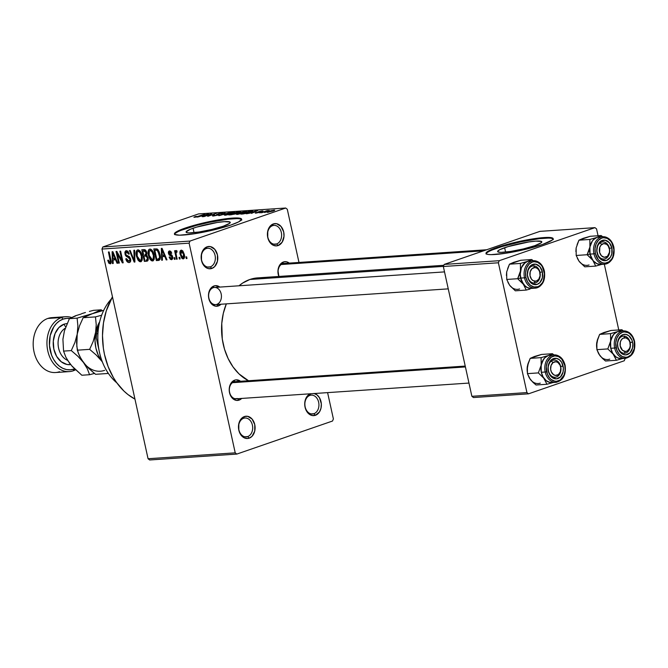<?xml version="1.0" encoding="UTF-8"?>
<svg xmlns="http://www.w3.org/2000/svg" width="668" height="668" viewBox="0 0 668 668"><rect width="100%" height="100%" fill="white"/><g stroke="black" fill="none" stroke-linecap="round" stroke-linejoin="round"><path stroke-width="1" d="M210.328 266.858A9.452 7.031 86.1 0 0 215.063 255.368A9.452 7.031 86.1 0 0 206.303 248.546L207.088 246.809A11.172 8.308 -93.9 0 1 217.442 254.867A11.172 8.308 -93.9 0 1 211.839 268.444L210.328 266.858L207.556 267.041L210.328 266.858A9.452 7.031 -93.9 0 1 208.959 267.133A9.452 7.031 -93.9 0 1 201.402 259.109A9.452 7.031 -93.9 0 1 206.303 248.546A9.452 7.031 -93.9 0 1 207.681 248.271A9.452 7.031 -93.9 0 1 215.23 256.295A9.452 7.031 -93.9 0 1 210.328 266.858L211.839 268.444L208.608 268.67L207.013 268.144L203.005 264.311L201.486 260.378L201.511 253.907L203.055 250.158L207.088 246.809L210.32 246.576L214.77 249.323L217.442 254.867L217.417 261.347L214.712 266.565L211.839 268.444A11.172 8.308 -93.9 0 1 201.486 260.378A11.172 8.308 -93.9 0 1 207.088 246.809L206.303 248.546A9.452 7.031 86.1 0 0 201.569 260.027A9.452 7.031 86.1 0 0 210.328 266.858M247.653 436.596A9.452 7.031 86.1 0 0 252.387 425.107A9.452 7.031 86.1 0 0 243.628 418.285L244.404 416.548A11.172 8.308 -93.9 0 1 254.758 424.606A11.172 8.308 -93.9 0 1 249.164 438.183L247.653 436.596L244.872 436.78L247.653 436.596A9.452 7.031 -93.9 0 1 246.275 436.872A9.452 7.031 -93.9 0 1 238.718 428.848A9.452 7.031 -93.9 0 1 243.628 418.285A9.452 7.031 -93.9 0 1 244.997 418.009A9.452 7.031 -93.9 0 1 252.554 426.034A9.452 7.031 -93.9 0 1 247.653 436.596L249.164 438.183L247.561 438.509L244.329 437.891L240.321 434.05L238.81 430.117L238.827 423.646L240.371 419.896L244.404 416.548L247.636 416.314L252.095 419.061L254.758 424.606L254.733 431.085L252.036 436.304L249.164 438.183A11.172 8.308 -93.9 0 1 238.81 430.117A11.172 8.308 -93.9 0 1 244.404 416.548L243.628 418.285A9.452 7.031 86.1 0 0 238.885 429.775A9.452 7.031 86.1 0 0 247.653 436.596M313.91 413.709A9.452 7.031 86.1 0 0 318.644 402.228A9.452 7.031 86.1 0 0 309.885 395.406L310.62 393.769L309.885 395.406A9.452 7.031 -93.9 0 1 311.263 395.13A9.452 7.031 -93.9 0 1 318.811 403.155A9.452 7.031 -93.9 0 1 313.91 413.709L311.138 413.901L313.91 413.709A9.452 7.031 -93.9 0 1 312.532 413.993A9.452 7.031 -93.9 0 1 304.984 405.969A9.452 7.031 -93.9 0 1 309.885 395.406A9.452 7.031 86.1 0 0 305.151 406.887A9.452 7.031 86.1 0 0 313.91 413.709L315.421 415.296L313.91 413.709M314.277 393.519A11.172 8.308 -93.9 0 1 321.35 404.148A11.172 8.308 -93.9 0 1 315.421 415.296L312.19 415.529L309.084 414.076L306.587 411.171L305.067 407.238L304.767 402.887L305.727 398.779L307.798 395.539L310.67 393.669M276.594 243.97A9.452 7.031 86.1 0 0 281.328 232.489A9.452 7.031 86.1 0 0 272.569 225.667L273.346 223.922A11.172 8.308 -93.9 0 1 283.7 231.988A11.172 8.308 -93.9 0 1 278.105 245.557L276.594 243.97L273.813 244.162L276.594 243.97A9.452 7.031 -93.9 0 1 275.216 244.254A9.452 7.031 -93.9 0 1 267.659 236.23A9.452 7.031 -93.9 0 1 272.569 225.667A9.452 7.031 -93.9 0 1 273.938 225.383A9.452 7.031 -93.9 0 1 281.495 233.408A9.452 7.031 -93.9 0 1 276.594 243.97L278.105 245.557L276.502 245.891L273.27 245.265L269.262 241.424L267.751 237.499L267.768 231.019L270.473 225.801L273.346 223.922L276.577 223.696L281.036 226.444L283.7 231.988L284 236.338L282.13 242.208L278.105 245.557A11.172 8.308 -93.9 0 1 267.751 237.499A11.172 8.308 -93.9 0 1 273.346 223.922L272.569 225.667A9.452 7.031 86.1 0 0 267.826 237.148A9.452 7.031 86.1 0 0 276.594 243.97M504.632 247.719A22.62 2.989 167.6 0 1 528.229 242.033A22.62 2.989 167.6 0 1 541.815 241.841A22.62 2.989 167.6 0 1 534.817 245.674L523.303 248.947L510.577 251.46L500.942 252.362L497.91 251.903L497.635 251.36L499.597 249.774L508.072 246.609L528.864 241.933L535.87 241.123L541.531 241.49L541.239 242.751L534.817 245.674A22.62 2.989 167.6 0 1 511.212 251.36A22.62 2.989 167.6 0 1 497.627 251.552A22.62 2.989 167.6 0 1 504.632 247.719L505.592 252.103L504.632 247.719M553.129 239.002A34.377 4.551 -12.4 0 0 531.477 239.804A34.377 4.551 -12.4 0 0 496.783 248.245L496.641 247.586A34.377 4.551 167.6 0 1 532.505 238.944A34.377 4.551 167.6 0 1 553.154 238.651A34.377 4.551 167.6 0 1 542.516 244.48L552.286 240.037L553.146 238.944L552.728 238.125L548.119 237.416L533.473 238.793L514.135 242.609L501.868 245.899L492.291 249.206L486.872 252.028L486.003 253.122L486.429 253.94L488.124 254.458L491.03 254.642L505.684 253.264L525.015 249.448L542.516 244.48A34.377 4.551 167.6 0 1 506.645 253.114A34.377 4.551 167.6 0 1 485.995 253.414A34.377 4.551 167.6 0 1 496.641 247.586L496.783 248.245A34.377 4.551 -12.4 0 0 486.162 253.723M193.069 228.256A22.62 2.989 167.6 0 1 216.674 222.569A22.62 2.989 167.6 0 1 230.26 222.377A22.62 2.989 167.6 0 1 223.262 226.21L211.739 229.483L199.022 231.996L189.386 232.898L187.474 232.773L186.071 231.896L190.213 229.316L196.509 227.145L217.309 222.469L224.314 221.659L229.976 222.026L229.683 223.287L223.262 226.21A22.62 2.989 167.6 0 1 199.657 231.896A22.62 2.989 167.6 0 1 186.071 232.088A22.62 2.989 167.6 0 1 193.069 228.256L194.037 232.639L193.069 228.256M241.574 219.538A34.377 4.551 -12.4 0 0 219.922 220.331A34.377 4.551 -12.4 0 0 185.228 228.782L185.078 228.114A34.377 4.551 167.6 0 1 220.949 219.48A34.377 4.551 167.6 0 1 241.599 219.179A34.377 4.551 167.6 0 1 230.953 225.016L238.601 221.893L241.591 219.48L241.165 218.661L236.564 217.952L221.918 219.329L209.151 221.667L190.313 226.435L180.736 229.742L175.317 232.564L174.448 233.658L174.874 234.476L179.475 235.178L194.121 233.8L213.459 229.984L230.953 225.016A34.377 4.551 167.6 0 1 195.089 233.65A34.377 4.551 167.6 0 1 174.44 233.95A34.377 4.551 167.6 0 1 185.078 228.114L185.228 228.782A34.377 4.551 -12.4 0 0 174.607 234.259M241.732 398.387L239.077 400.124L237.716 398.696L239.077 400.124L236.096 400.341L231.98 397.802L230.093 394.579L229.233 390.688L229.541 386.705L230.969 383.248L234.685 380.15A10.312 7.665 -93.9 0 1 240.53 381.278L236.163 379.85L234.685 380.15L233.909 381.896L234.685 380.15A10.312 7.665 -93.9 0 0 229.525 392.684A10.312 7.665 -93.9 0 0 239.077 400.124A10.312 7.665 -93.9 0 0 241.691 398.429M216.858 304.349A8.592 6.388 86.1 0 0 221.166 293.912A8.592 6.388 86.1 0 0 213.201 287.708L213.977 285.962A10.312 7.665 -93.9 0 1 219.822 287.09L215.455 285.662L213.977 285.962L213.201 287.708A8.592 6.388 -93.9 0 1 214.445 287.449A8.592 6.388 -93.9 0 1 221.317 294.747A8.592 6.388 -93.9 0 1 216.858 304.349M221.016 304.199L218.369 305.936L217.008 304.508L218.369 305.936L215.388 306.144L211.272 303.614L209.385 300.391L208.525 296.492L208.833 292.517L210.261 289.06L213.977 285.962A10.312 7.665 -93.9 0 0 208.808 298.496A10.312 7.665 -93.9 0 0 218.369 305.936A10.312 7.665 -93.9 0 0 220.983 304.241M283.432 261.981A10.312 7.665 -93.9 0 1 289.277 263.108L286.413 261.772L283.432 261.981L282.647 263.726L283.432 261.981L279.708 265.079L277.98 270.498L278.848 276.452A10.312 7.665 -93.9 0 1 283.432 261.981M282.647 263.726A8.592 6.388 86.1 0 0 279.115 276.435A8.592 6.388 -93.9 0 1 282.647 263.726A8.592 6.388 -93.9 0 1 283.9 263.468L486.638 249.757M233.909 381.896A8.592 6.388 86.1 0 0 229.6 392.333A8.592 6.388 86.1 0 0 237.566 398.537L235.044 398.704L237.566 398.537A8.592 6.388 -93.9 0 1 236.313 398.796A8.592 6.388 -93.9 0 1 229.45 391.498A8.592 6.388 -93.9 0 1 233.909 381.896A8.592 6.388 -93.9 0 1 235.153 381.645L465.229 366.081M112.466 296.851A65.322 48.564 86.1 0 0 134.944 399.097L128.014 394.596L123.931 391.064L116.583 382.505L113.393 377.57L108.132 366.623L104.525 354.599L103.39 348.32L102.496 335.553L103.482 322.886L106.287 310.829L112.466 296.851M443.385 266.382L249.916 279.466A53.29 39.621 86.1 0 0 239.01 285.787L242.709 283.023L249.916 279.466L443.385 266.382M226.327 303.882A53.29 39.621 86.1 0 0 248.513 380.735L239.044 373.93L233.057 366.957L228.147 358.599L224.506 349.18L222.285 339.068L221.768 323.446L223.321 313.317L226.335 303.865M235.219 452.846L189.119 243.16L101.962 249.055L148.062 458.732L235.219 452.846L236.814 454.081L149.657 459.976L148.062 458.732L149.657 459.976L236.814 454.081L332.522 421.032L236.814 454.081L235.219 452.846L189.119 243.16L189.979 241.073L102.822 246.968L198.53 213.919L285.695 208.024L189.979 241.073L189.119 243.16L101.962 249.055L148.062 458.732L235.219 452.846M179.742 257.305L180.109 258.975L179.383 259.017L179.016 257.355L179.742 257.305L179.016 257.355L179.383 259.017L180.109 258.975L179.742 257.305M176.168 250.483L175.626 252.045L176.995 251.577L175.626 252.045L175.333 250.7L174.599 250.742L176.461 259.217L177.195 259.167L176.227 254.775L177.195 259.167L176.461 259.217L174.599 250.742L175.333 250.7L175.626 252.045L176.001 250.542L176.962 250.892L177.02 252.12L176.001 252.604L176.227 254.775L175.985 253.038L176.461 252.003L177.02 252.12L176.962 250.892L176.06 250.508M174.74 257.648L175.108 259.309L174.381 259.359L174.014 257.698L174.74 257.648L174.014 257.698L174.381 259.359L175.108 259.309L174.74 257.648M169.538 250.934L168.428 253.464L169.113 253.222L168.428 253.464L170.799 255.936L172.144 255.477L170.799 255.936L172.436 256.078L171.626 256.353L171.977 257.113L172.67 256.871L171.284 258.491L169.814 256.904L169.121 257.105L171.501 259.71L172.661 256.854L172.636 258.842L171.676 259.685L170.332 259.301L169.121 257.105L169.814 256.904L170.382 258.073L171.467 258.466L171.851 256.704L169.037 254.859L168.319 252.512L168.67 251.352L169.881 250.951L170.899 251.51L171.759 253.239L171.066 253.439L169.831 252.145L169.121 253.239L171.843 255.076L172.661 256.854L169.505 253.924L169.121 253.239L169.831 252.145L171.066 253.439L171.759 253.239L169.171 251.009M162.291 256.646L162.424 260.169L161.656 260.219L161.314 248.421L162.082 248.371L166.975 259.86L166.207 259.91L164.812 256.479L162.291 256.646L164.812 256.479L166.207 259.91L166.975 259.86L162.082 248.371L161.314 248.421L161.656 260.219L162.424 260.169L162.291 256.646L165.18 255.644L162.291 256.646M152.513 260.988L154.216 259.067L154.016 254.834C153.431 251.602 152.062 249.665 149.891 249.039C148.029 249.957 147.536 252.07 148.421 255.36L149.114 255.118L148.421 255.36L150.016 259.309L152.513 260.988L153.306 260.72L151.519 260.779L150.016 259.309L148.087 253.306L148.196 250.884L148.981 249.414L150.609 249.139L152.053 250.249L153.448 252.838L154.341 257.021L154.116 259.46L152.947 260.904M140.522 261.798L142.226 259.877L142.033 255.644C141.449 252.412 140.071 250.475 137.9 249.849C136.038 250.767 135.546 252.88 136.431 256.17L137.124 255.927L136.431 256.17L138.025 260.119L140.522 261.798L141.324 261.53L139.528 261.589L138.025 260.119L136.097 254.116L136.205 251.694L136.99 250.224L138.618 249.949L140.063 251.059L141.457 253.648L142.351 257.831L142.125 260.269L140.956 261.714M110.095 263.86C111.272 263.301 111.539 261.965 110.896 259.852L109.151 251.945L108.425 251.995L110.187 259.994L110.871 259.76L110.187 259.994L110.42 261.564L111.147 261.313L109.828 262.499L108.416 260.136L107.715 260.336L108.775 263.117L110.663 263.668L108.917 263.301L107.715 260.336L108.416 260.136L109.56 262.449L110.42 261.747L108.425 251.995L109.151 251.945L111.13 261.155L111.097 262.992L110.404 263.802M113.076 259.969L113.209 263.493L112.449 263.543L112.107 251.744L112.875 251.694L117.76 263.184L117 263.242L115.606 259.802L113.076 259.969L115.606 259.802L117 263.242L117.76 263.184L112.875 251.694L112.107 251.744L112.449 263.543L113.209 263.493L113.076 259.969L115.973 258.975L113.076 259.969M117.276 253.756L119.33 263.083L118.595 263.134L116.04 251.485L116.817 251.427L121.943 260.562L119.898 251.218L120.624 251.168L123.188 262.825L122.403 262.875L117.276 253.756L122.403 262.875L123.188 262.825L120.624 251.168L119.898 251.218L121.943 260.562L116.817 251.427L116.04 251.485L118.595 263.134L119.33 263.083L117.276 253.756L117.986 253.514L117.276 253.756M126.319 250.634L124.941 253.965L125.634 253.723L124.941 253.965L127.58 257.038L129.133 256.495L127.58 257.038L129.884 259.117L130.569 258.875L128.84 261.213L126.494 258.608L125.793 258.808C126.352 261.18 127.446 262.432 129.074 262.574C130.477 262.332 130.986 261.155 130.611 259.042L130.527 261.522L129.525 262.499L128.022 262.365L126.544 260.846L125.793 258.808L126.494 258.608L127.388 260.503L128.473 261.188L129.609 260.887L129.968 259.735L129.258 257.856L126.327 256.428L125.317 255.101L124.849 252.162L125.901 250.709L127.73 251.11L129.283 253.965L128.582 254.166L127.697 252.387L126.377 252.036L125.601 253.189L126.001 254.867L129.483 256.788L130.611 259.042L128.891 256.345L126.168 255.126L125.676 253.957L126.636 251.995L128.582 254.166L129.283 253.965L125.885 250.717M134.627 250.224L134.894 262.031L134.184 262.073L129.458 250.575L130.218 250.525L134.201 260.695L133.867 250.275L134.627 250.224L133.867 250.275L134.201 260.695L130.218 250.525L129.458 250.575L134.184 262.073L134.894 262.031L134.627 250.224M146.609 261.238C148.062 261.046 148.547 259.852 148.079 257.664L147.678 260.871L144.346 261.388L141.791 249.74L144.889 249.682L146.325 251.243L146.835 253.422L146.459 254.875L148.079 257.664L146.459 254.875L146.709 252.379L144.054 249.59L141.791 249.74L144.346 261.388L147.227 261.121M158.483 260.436C160.378 259.685 160.863 257.656 159.944 254.358L159.936 259.585L158.825 260.386L156.337 260.578L153.782 248.93L157.022 248.93L158.934 251.218L159.944 254.358L157.022 248.93L153.782 248.93L156.337 260.578L159.059 260.32M181.295 250.141C179.926 250.776 179.575 252.287 180.226 254.667L180.911 254.424L180.226 254.667L183.224 258.917C184.593 258.257 184.944 256.721 184.268 254.299L184.101 258.424L182.965 258.908L181.679 258.09L180.076 253.924L180.418 250.617L181.546 250.149L182.815 250.943L184.268 254.299L180.978 250.199M186.631 256.846L186.99 258.508L186.263 258.558L185.896 256.888L186.631 256.846L185.896 256.888L186.263 258.558L186.99 258.508L186.631 256.846M333.39 418.945L327.596 392.617L333.39 418.945L332.522 421.032L333.39 418.945M298.98 262.449L287.29 209.268L285.695 208.024L189.979 241.073L102.822 246.968L101.962 249.055L102.822 246.968L198.53 213.919L285.695 208.024L287.29 209.268L298.98 262.449M264.637 212.516L265.864 212.09L264.637 212.516M259.635 212.85L260.862 212.432L259.635 212.85M246.951 213.71L252.671 212.608L251.502 213.401L257.764 210.595L246.183 213.76L252.671 212.608L251.502 213.401L256.996 210.645L246.951 213.71M236.155 214.094L237.616 214.353L242.826 213.134L246.542 211.647L244.538 211.514L236.155 214.094L236.898 214.42L244.112 212.716C246.617 211.881 247.152 211.439 245.715 211.38L238.376 213.125L236.155 214.094L236.898 214.42M224.164 214.912L225.625 215.163L230.836 213.944L234.635 212.366L231.955 212.432L224.164 214.912L228.314 214.637L232.122 213.526C234.627 212.691 235.161 212.249 233.725 212.19L226.385 213.944L224.164 214.912L224.907 215.23M213.459 216.006L218.787 214.779L219.263 214.395L217.76 214.203L218.712 213.785L223.02 213.117L217.943 213.844L216.657 214.478L218.01 214.829L216.382 215.363L213.434 215.355L212.499 215.939L213.459 216.006L218.227 214.996L219.162 214.361L217.71 213.927L217.476 215.046L214.528 215.655L214.787 215.079L213.944 215.171C212.224 215.772 212.065 216.048 213.459 216.006L212.491 215.914M197.736 217.042L200.934 216.106L203.464 215.939L202.295 216.733L208.55 213.919L196.976 217.092L200.934 216.106L203.464 215.939L202.295 216.733L208.55 213.919L197.736 217.042M195.515 216.941L196.417 216.382L195.582 216.474L193.887 217.234L196.233 217.008L204.834 214.169L196.776 216.716L195.248 216.933L196.417 216.382L195.582 216.474L193.987 217.125L194.48 217.292L199.006 216.19L204.834 214.169L195.29 217.192M203.857 216.624L210.729 214.253L207.715 216.365L216.307 213.401L208.683 215.822L211.714 213.71L203.122 216.674L210.729 214.253L207.715 216.365L216.307 213.401L208.683 215.822L211.714 213.71L203.857 216.624M219.43 215.572L230.31 212.449L220.031 215.255L225.141 212.8L218.712 215.622L230.31 212.449L220.031 215.255L225.141 212.8L219.43 215.572M231.136 214.779L240.296 212.14L237.466 211.965L228.882 214.929L235.887 213.76L239.587 212.424C240.906 211.948 240.956 211.748 239.737 211.814L237.466 211.965L228.882 214.929L231.136 214.779M243.01 213.977L248.521 212.808L252.696 211.063L249.456 211.155L240.872 214.119L250.108 212.29L252.496 210.996L249.456 211.155L240.872 214.119L243.01 213.977M255.886 213.134L260.002 212.199L260.57 211.873L259.468 211.698L259.944 211.472L263.05 210.988L259.276 211.506L258.124 212.048L259.042 212.324L256.111 212.566L255.184 213.025L255.71 213.15L259.668 212.324L259.752 211.539L262.232 211.405L262.324 210.904L258.892 211.631L259.159 212.24L256.111 212.566L256.228 213.109L256.111 212.566M261.722 212.708L269.313 210.529L267.242 210.604L260.988 212.758L269.313 210.529L267.242 210.604L261.722 212.708M267.601 212.349L274.364 210.512L271.325 210.604L267.033 212.332L272.936 211.071C274.773 210.462 275.149 210.144 274.072 210.111L268.803 211.364C266.933 211.981 266.532 212.307 267.601 212.349L266.924 212.265M625.089 358.691L624.229 360.778L528.513 393.828L473.47 397.543L471.875 396.308L526.927 392.584L498.386 262.783L443.335 266.507L471.875 396.308L473.47 397.543L528.513 393.828L624.229 360.778L625.089 358.691M618.768 329.942L604.315 264.202L618.768 329.942M598.06 235.754L596.549 228.882L594.954 227.646L499.246 260.695L444.195 264.419L539.903 231.37L594.954 227.646L499.246 260.695L498.386 262.783L526.927 392.584L528.513 393.828L526.927 392.584L471.875 396.308L443.335 266.507L498.386 262.783L499.246 260.695L444.195 264.419L443.335 266.507L444.195 264.419L539.903 231.37L594.954 227.646L596.549 228.882L598.06 235.754M443.836 265.296L257.656 277.888A53.29 39.621 86.1 0 0 249.916 279.466L257.547 277.896M313.902 393.435L316.999 394.888L319.504 397.802L321.333 403.889L320.999 408.206L319.454 411.947L315.421 415.296A11.172 8.308 -93.9 0 1 305.117 407.455A11.172 8.308 -93.9 0 1 310.344 393.786M261.439 277.871L265.33 278.364M448.253 288.86L215.605 304.6A8.592 6.388 -93.9 0 1 208.742 297.31A8.592 6.388 -93.9 0 1 213.201 287.708A8.592 6.388 86.1 0 0 208.775 297.536A8.592 6.388 86.1 0 0 215.948 304.566M236.706 218.62L227.763 219.221L209.301 222.335L196.367 225.425L180.878 230.402M177.579 231.905L175.459 233.232M241.741 220.139L241.315 219.321L239.62 218.812M548.269 238.084L539.318 238.685L520.856 241.799L502.01 246.567L492.441 249.874M489.143 251.377L487.014 252.696M553.296 239.612L552.87 238.785L551.175 238.276M193.945 217.158L194.48 217.292M202.187 215.747L207.331 214.253L204.266 215.839L202.187 215.747L207.331 214.253L204.216 215.605L202.187 215.747M214.528 215.655L214.787 215.079M217.71 213.927L221.158 213.317L220.933 213.793L221.776 213.71C223.287 213.175 223.413 212.925 222.143 212.975L222.26 213.526L222.143 212.975L217.71 213.927L217.476 215.046M221.776 213.71C223.287 213.175 223.413 212.925 222.143 212.975M221.158 213.317L220.933 213.793M217.86 214.662L217.76 214.203L217.877 214.662M218.344 214.294L218.478 214.904L217.768 214.169M233.875 212.85L233.725 212.19L233.875 212.85M234.643 212.307L233.725 212.19M227.93 221.684L228.389 221.601M227.103 213.894L232.731 212.533L233.107 213.167L225.959 215.113L225.4 214.603L230.56 212.892L232.731 212.533L232.723 213.067L225.909 214.887C224.84 214.845 225.241 214.511 227.103 213.894M239.845 212.324L239.737 211.814L239.845 212.324M239.587 212.424C240.906 211.948 240.956 211.748 239.737 211.814M234.627 213.15L237.19 212.265L238.752 212.683L235.996 213.059L236.13 213.668L235.996 213.059L234.627 213.15L238.468 212.182L237.841 212.783L234.627 213.15M230.61 214.537L233.625 213.493L235.061 213.401L235.186 213.985L230.677 214.812L233.625 213.493L235.144 213.81L230.61 214.537M238.468 212.182L239.369 212.173L238.71 212.524M245.866 212.04L245.715 211.38L245.866 212.04M246.634 211.497L245.715 211.38M239.094 213.084L244.722 211.723L245.098 212.357L237.95 214.303L237.391 213.793L241.758 212.265L244.722 211.723L244.88 212.182L237.9 214.077C236.831 214.027 237.232 213.702 239.094 213.084M251.661 211.714L251.502 211.021L251.661 211.714M242.601 213.727L249.181 211.455L251.427 211.405L247.035 213.234L242.601 213.727L249.181 211.455L251.343 211.355L249.122 212.432L242.601 213.727M251.402 212.416L256.537 210.929L253.481 212.516L251.402 212.416L256.537 210.929L253.431 212.282L251.402 212.416M258.892 211.631L258.783 212.173M262.415 211.33L262.324 210.904L262.415 211.33M262.232 211.405L262.324 210.904M259.468 211.698L259.61 212.34L259.752 211.539M260.044 212.182L259.952 211.764L260.044 212.182M259.668 212.324L259.952 211.764M274.181 210.595L274.072 210.111L274.181 210.595M274.757 210.195L274.072 210.111M268.519 212.032L270.774 210.921L273.162 210.42L272.143 211.138L268.928 211.99L269.538 211.313L273.546 210.537L268.169 212.29M232.731 212.533L233.391 212.608L233.049 212.917M225.909 214.887L225.325 215.196M235.061 213.401L235.904 213.434L235.144 213.81M244.722 211.723L245.381 211.798L245.039 212.107M237.9 214.077L237.315 214.386M251.343 211.355L251.51 211.773M273.162 210.42L273.655 210.812M108.775 263.117L111.205 262.274L108.775 263.117M113.201 263.284L112.449 263.543L113.201 263.284M117.685 263L117 263.242L117.685 263M116.232 259.585L115.606 259.802L116.232 259.585M113.026 258.591L112.808 252.93L113.326 252.754L112.808 252.93L113.744 255.301L114.32 255.101L113.744 255.301L115.055 258.458L115.664 258.249L113.026 258.591L115.055 258.458L112.808 252.93L113.026 258.591M119.288 262.891L118.595 263.134L119.288 262.891M122.636 260.32L121.943 260.562L122.636 260.32M123.137 262.616L122.403 262.875L123.137 262.616M129.074 262.574L129.567 262.482M130.728 260.612L128.84 261.213M129.266 253.924L128.582 254.166L129.266 253.924M128.122 251.485L126.636 251.995L128.122 251.485M128.089 251.444L126.636 251.995M134.894 261.831L134.184 262.073L134.894 261.831M134.861 260.462L134.201 260.695L134.861 260.462M134.819 258.591L134.109 258.833L134.819 258.591M138.025 260.119L138.877 259.819L138.025 260.119M137.165 256.136C136.431 253.589 136.781 251.945 138.209 251.21L139.729 250.684L138.209 251.21L140.405 253.047L141.115 252.805L140.405 253.047L141.29 255.66L141.975 255.426L141.29 255.66C141.975 258.14 141.616 259.735 140.222 260.436L137.165 256.136L138.902 259.844L140.088 260.445L141.115 259.91L141.441 256.437L139.963 252.312L138.51 251.226L137.282 251.752L137.165 256.136M142.242 259.785L140.222 260.436M148.129 260.086L144.346 261.388L148.129 260.086M145.691 254.274L146.1 253.13L145.407 251.302L142.818 251.051L143.587 254.533L142.818 251.051L145.549 250.108L142.818 251.051L145.791 250.375L144.088 250.968L146.016 252.621L146.709 252.387L146.016 252.621L145.691 254.274L146.801 253.89L144.956 254.441M147.052 259.677L147.411 258.015L146.576 256.153L143.879 255.894L144.781 259.977L143.879 255.894L146.593 254.959L143.879 255.894L146.935 255.234L145.323 255.794L147.352 257.723L148.037 257.489L147.352 257.723L147.052 259.677L148.246 259.267L146.325 259.877M150.016 259.309L150.868 259.009L150.016 259.309M149.156 255.326C148.421 252.771 148.772 251.135 150.2 250.4L151.711 249.874L150.2 250.4L152.396 252.237L153.106 251.995L152.396 252.237L153.281 254.85L153.966 254.617L153.281 254.85C153.966 257.33 153.607 258.917 152.212 259.627L149.156 255.326L150.893 259.034L152.079 259.627L153.106 259.101L153.431 255.627L151.953 251.502L150.5 250.416L149.273 250.943L149.156 255.326M151.678 249.84L150.2 250.4M154.233 258.975L152.212 259.627M160.069 259.293L156.337 260.578L160.069 259.293M160.27 258.416L158.65 258.975L159.452 258.04L159.535 256.554L157.949 251.059L156.913 250.208L154.809 250.241L156.771 259.167L154.809 250.241L157.59 249.281L154.809 250.241L157.865 249.548L156.103 250.158L158.207 249.966L157.189 250.316L159.209 254.391L159.903 254.157L159.209 254.391L159.543 257.255L160.32 256.988L158.082 259.075L156.771 259.167L158.082 259.075M162.416 259.961L161.656 260.219L162.416 259.961M166.9 259.677L166.207 259.91L166.9 259.677M165.439 256.261L164.812 256.479L165.439 256.261M162.232 255.268L162.023 249.607L162.533 249.423L162.023 249.607L162.959 251.97L163.535 251.769L162.959 251.97L164.27 255.126L164.871 254.917L162.232 255.268L164.27 255.126L162.023 249.607L162.232 255.268M172.787 258.015L171.284 258.491M171.751 253.205L171.066 253.439L171.751 253.205M171.066 251.719L169.831 252.145L171.066 251.719M171.041 251.677L169.831 252.145M175.066 259.117L174.381 259.359L175.066 259.117M177.003 251.811L176.461 252.003M180.068 258.783L179.383 259.017L180.068 258.783M182.781 250.901L181.078 251.594L180.736 253.089L180.953 254.608L181.537 251.352L182.798 250.917L181.537 251.352L183.558 254.433L184.243 254.199L183.558 254.433L182.974 257.706L180.953 254.608L182.239 257.405L184.543 257.163L182.974 257.706M186.948 258.316L186.263 258.558L186.948 258.316M183.299 257.589L183.767 256.454L183.433 253.924L182.598 251.995L181.537 251.352M111.205 299.114A51.57 38.343 86.1 0 0 116.867 382.898A51.57 38.343 -93.9 0 1 111.205 299.114M522.142 282.806L523.378 284.292A13.752 10.229 -93.9 0 1 520.597 278.088L517.658 278.715L523.378 284.292L526.259 290.071L515.337 290.814L509.617 285.228L506.736 279.449L517.658 278.715L522.142 282.806M539.995 272.352A8.592 6.388 86.1 0 0 532.029 266.148A8.592 6.388 86.1 0 0 527.72 276.585L527.645 276.936A10.312 7.665 -93.9 0 1 532.813 264.403A10.312 7.665 -93.9 0 1 542.366 271.851L539.995 272.352A8.592 6.388 -93.9 0 1 534.442 283.04A8.592 6.388 -93.9 0 1 527.72 276.585A8.592 6.388 -93.9 0 1 533.281 265.889A8.592 6.388 -93.9 0 1 539.995 272.352L542.366 271.851L542.349 277.821L539.853 282.639L537.197 284.376L532.738 284.109L529.048 280.56L527.353 274.94L528.246 269.129L531.419 265.096L535.794 264.194L539.911 266.732L542.366 271.851A10.312 7.665 -93.9 0 1 537.197 284.376A10.312 7.665 -93.9 0 1 527.645 276.936L527.72 276.585A8.592 6.388 86.1 0 0 535.686 282.789A8.592 6.388 86.1 0 0 539.995 272.352M544.136 271.049A13.752 10.229 -93.9 0 1 535.243 288.159A13.752 10.229 -93.9 0 1 524.505 277.83A13.752 10.229 -93.9 0 1 533.39 260.72A13.752 10.229 -93.9 0 1 544.136 271.049L544.086 271.258A12.717 9.461 -93.9 0 1 537.715 286.706A12.717 9.461 -93.9 0 1 525.925 277.529L524.505 277.83A13.752 10.229 86.1 0 0 535.678 288.117M531.594 288.409L528.046 287.925L525.549 286.514L521.691 281.42L520.18 274.531L521.407 267.684L520.23 272.736L520.606 278.088L524.505 277.83L520.606 278.088A13.752 10.229 86.1 0 0 531.344 288.417L535.243 288.159C542.541 286.321 545.597 280.627 544.403 271.083C542.591 264.344 538.917 260.887 533.39 260.72L527.495 261.388L520.405 263.434L520.447 270.983L517.658 278.715L506.736 279.449L506.686 271.909L509.475 264.177L520.405 263.434L509.475 264.177L520.815 260.261L531.736 259.526L527.495 261.388L530.133 260.963M529.724 260.963A13.752 10.229 -93.9 0 0 527.495 261.388L520.405 263.434L520.447 270.983A13.752 10.229 -93.9 0 1 527.495 261.388L523.954 263.701L521.407 267.684L525.048 262.716L531.736 259.526L533.206 260.729L531.736 259.526L520.815 260.261L513.725 262.315L511.287 263.643M511.78 287.449L515.337 290.814L526.259 290.071L530.033 289.052L526.259 290.071L523.378 284.292A13.752 10.229 -93.9 0 0 531.578 288.409M506.411 275.458L506.686 271.909L506.736 279.449L509.617 285.228L507.93 282.355M513.725 262.315L509.475 264.177L507.647 268.611M529.49 260.979A13.752 10.229 86.1 0 0 520.606 278.088L523.879 284.919L527.394 287.657L531.377 288.417M532.964 260.762A13.752 10.229 86.1 0 0 524.505 277.83L525.925 277.529L527.653 281.996L530.501 285.32L534.033 286.964L537.715 286.706L539.435 285.854L542.299 282.89L543.343 280.877L544.437 273.721L542.358 266.782L541.055 264.945L537.798 262.407L534.124 261.697L532.296 262.073L529.031 264.211L526.668 267.901L525.582 272.577L525.925 277.529A12.717 9.461 -93.9 0 1 532.296 262.073A12.717 9.461 -93.9 0 1 544.086 271.258L544.403 271.083M519.353 274.924L517.658 278.715L520.597 278.088A13.752 10.229 -93.9 0 1 520.447 270.983L519.353 274.924M509.617 285.228A13.752 10.229 86.1 0 0 519.587 288.952M534.091 283.057L535.193 281.261A6.872 5.11 -93.9 0 1 529.891 274.364A6.872 5.11 -93.9 0 1 534.817 267.526L533.623 265.881A8.592 6.388 86.1 0 0 527.461 274.439A8.592 6.388 86.1 0 0 534.091 283.057A8.592 6.388 -93.9 0 1 527.47 274.665A8.592 6.388 -93.9 0 1 533.281 265.889A8.592 6.388 -93.9 0 1 533.623 265.881A8.592 6.388 -93.9 0 1 540.245 274.272A8.592 6.388 -93.9 0 1 534.442 283.04A8.592 6.388 -93.9 0 1 534.091 283.057A8.592 6.388 86.1 0 0 540.253 274.498A8.592 6.388 86.1 0 0 533.623 265.881L534.817 267.526L536.788 268.052L538.491 269.555L539.66 271.784L540.061 275.759L538.759 279.266L536.187 281.136L533.223 280.727L531.519 279.232L530.025 275.709L530.208 271.734L532.004 268.661L534.817 267.526A6.872 5.11 -93.9 0 1 540.128 274.414A6.872 5.11 -93.9 0 1 535.193 281.261L534.091 283.057M557.872 376.184L558.365 374.598A6.872 5.11 -93.9 0 1 551.325 371.892A6.872 5.11 -93.9 0 1 553.071 362.557L551.259 361.129A8.592 6.388 86.1 0 0 549.088 372.794A8.592 6.388 86.1 0 0 557.872 376.184A8.592 6.388 -93.9 0 1 555.15 377.236A8.592 6.388 -93.9 0 1 548.486 370.999A8.592 6.388 -93.9 0 1 551.259 361.129A8.592 6.388 -93.9 0 1 553.989 360.085A8.592 6.388 -93.9 0 1 560.652 366.314A8.592 6.388 -93.9 0 1 557.872 376.184A8.592 6.388 86.1 0 0 560.051 364.519A8.592 6.388 86.1 0 0 551.259 361.129L553.071 362.557L551.075 365.413L550.649 369.329L551.325 371.892L553.538 374.673L555.475 375.424L558.365 374.598L560.352 371.75L560.778 367.826L560.101 365.271L557.889 362.482L555.951 361.739L553.071 362.557A6.872 5.11 -93.9 0 1 560.101 365.271A6.872 5.11 -93.9 0 1 558.365 374.598L557.872 376.184M465.412 366.941L232.431 382.689L465.412 366.941M600.006 242.96L601.81 244.388A6.872 5.11 -93.9 0 1 608.84 247.102A6.872 5.11 -93.9 0 1 607.103 256.428L606.619 258.007A8.592 6.388 86.1 0 0 608.79 246.35A8.592 6.388 86.1 0 0 600.006 242.96A8.592 6.388 -93.9 0 1 602.728 241.908A8.592 6.388 -93.9 0 1 609.391 248.145A8.592 6.388 -93.9 0 1 606.619 258.007A8.592 6.388 -93.9 0 1 603.889 259.059A8.592 6.388 -93.9 0 1 597.225 252.83A8.592 6.388 -93.9 0 1 600.006 242.96A8.592 6.388 86.1 0 0 597.827 254.625A8.592 6.388 86.1 0 0 606.619 258.007L609.433 252.329L609.525 249.657L608.239 245.991L606.636 244.313L603.688 243.578L601.008 245.148L599.822 247.244L599.639 252.479L601.417 255.769L604.223 257.255L607.103 256.428A6.872 5.11 -93.9 0 1 600.073 253.715A6.872 5.11 -93.9 0 1 601.81 244.388L600.006 242.96M281.17 264.52L483.523 250.834L281.17 264.52M623.787 336.087L624.981 337.732A6.872 5.11 -93.9 0 1 630.283 344.621A6.872 5.11 -93.9 0 1 625.357 351.468L624.254 353.263A8.592 6.388 86.1 0 0 630.417 344.705A8.592 6.388 86.1 0 0 623.787 336.087A8.592 6.388 -93.9 0 1 630.408 344.479A8.592 6.388 -93.9 0 1 624.597 353.247A8.592 6.388 -93.9 0 1 624.254 353.263A8.592 6.388 -93.9 0 1 617.633 344.872A8.592 6.388 -93.9 0 1 623.436 336.096A8.592 6.388 -93.9 0 1 623.787 336.087A8.592 6.388 86.1 0 0 617.624 344.638A8.592 6.388 86.1 0 0 624.254 353.263L625.357 351.468L622.476 350.291L620.18 345.915L620.363 341.941L621.415 339.72L623.035 338.242L625.983 337.866L628.655 339.761L629.824 341.991L630.225 345.966L629.523 348.437L627.302 350.95L625.357 351.468A6.872 5.11 -93.9 0 1 620.046 344.571A6.872 5.11 -93.9 0 1 624.981 337.732L623.787 336.087M100.375 356.445L99.766 353.656L100.375 356.445M99.131 350.775L96.309 337.916L96.559 333.791L97.929 333.699L96.559 333.791A29.225 21.727 -93.9 0 1 98.889 325.508A29.225 21.727 86.1 0 0 96.559 333.791L96.309 337.916L99.131 350.775M532.488 381.637L536.045 385.002L546.967 384.259L536.045 385.002L532.947 382.321L529.315 377.938L527.444 373.637L527.394 366.097A13.752 10.229 86.1 0 0 527.545 373.212M548.436 370.773A8.592 6.388 86.1 0 0 556.394 376.977A8.592 6.388 86.1 0 0 560.702 366.54L563.074 366.039A10.312 7.665 -93.9 0 1 557.914 378.564A10.312 7.665 -93.9 0 1 548.353 371.124L548.436 370.773A8.592 6.388 -93.9 0 1 553.989 360.085A8.592 6.388 -93.9 0 1 560.702 366.54A8.592 6.388 -93.9 0 1 555.15 377.236A8.592 6.388 -93.9 0 1 548.436 370.773L548.069 367.108L549.797 361.689L552.127 359.284L556.502 358.382L559.366 359.726L561.679 362.407L563.366 368.035L563.057 372.018L560.561 376.835L556.436 378.873L552.06 377.437L549.756 374.748L548.353 371.124A10.312 7.665 -93.9 0 1 553.521 358.599A10.312 7.665 -93.9 0 1 563.074 366.039L560.702 366.54A8.592 6.388 86.1 0 0 552.737 360.336A8.592 6.388 86.1 0 0 548.436 370.773M553.672 354.95A13.752 10.229 86.1 0 0 545.213 372.018L546.633 371.717A12.717 9.461 -93.9 0 1 553.004 356.269A12.717 9.461 -93.9 0 1 564.794 365.446L561.763 359.134L558.506 356.595L554.832 355.894L551.284 357.113L547.376 362.089L546.29 366.765L547.334 374.055L549.672 378.03L551.209 379.507L554.741 381.161L556.603 381.269L560.143 380.05L564.051 375.074L565.136 370.398L564.794 365.446A12.717 9.461 -93.9 0 1 558.423 380.894A12.717 9.461 -93.9 0 1 546.633 371.717L545.213 372.018A13.752 10.229 -93.9 0 1 554.098 354.908A13.752 10.229 -93.9 0 1 564.844 365.237L565.111 365.271C563.299 358.532 559.625 355.075 554.098 354.908L550.198 355.167A13.752 10.229 86.1 0 0 541.314 372.276L545.213 372.018L541.314 372.276L543.176 377.119L546.257 380.702L544.086 378.489L546.967 384.259L553.046 382.547L546.967 384.259L542.399 375.608L541.305 372.285L541.163 365.171L538.366 372.903L544.086 378.489A13.752 10.229 -93.9 0 1 541.163 365.171L543.685 359.05L545.756 356.904L548.203 355.576L541.113 357.63L541.163 365.171L538.366 372.903L527.444 373.637L538.366 372.903L544.086 378.489A13.752 10.229 -93.9 0 0 552.286 382.597M550.173 355.176L548.203 355.576L552.453 353.714L553.914 354.917L552.453 353.714L541.523 354.449L552.453 353.714L548.203 355.576L550.841 355.151M528.639 376.543L530.325 379.416L527.444 373.637L527.144 368.101L527.854 364.118L530.192 358.365L541.113 357.63L530.192 358.365L541.523 354.449L534.433 356.503L531.995 357.839M527.119 369.646L528.355 362.799M552.302 382.597L548.754 382.121L546.257 380.702L550.073 382.488L552.085 382.605M550.432 355.151A13.752 10.229 -93.9 0 0 548.203 355.576L541.113 357.63L541.163 365.171A13.752 10.229 -93.9 0 1 548.203 355.576L544.67 357.889L542.115 361.872L540.938 366.924L541.314 372.276A13.752 10.229 86.1 0 0 552.052 382.614L555.951 382.346A13.752 10.229 -93.9 0 1 545.213 372.018A13.752 10.229 86.1 0 0 556.386 382.305M530.325 379.416A13.752 10.229 86.1 0 0 540.295 383.14M527.394 366.097L530.192 358.365L534.433 356.503M591.597 258.825L592.833 260.311A13.752 10.229 -93.9 0 1 590.053 254.107L587.114 254.733L592.833 260.311L595.706 266.089L584.784 266.824L579.064 261.246L576.192 255.468L587.114 254.733L591.597 258.825M609.441 248.371A8.592 6.388 86.1 0 0 601.484 242.167A8.592 6.388 86.1 0 0 597.175 252.604L597.092 252.947A10.312 7.665 -93.9 0 1 602.26 240.422A10.312 7.665 -93.9 0 1 611.821 247.87L609.441 248.371A8.592 6.388 -93.9 0 1 603.889 259.059A8.592 6.388 -93.9 0 1 597.175 252.604A8.592 6.388 -93.9 0 1 602.728 241.908A8.592 6.388 -93.9 0 1 609.441 248.371L611.821 247.87L611.796 253.84L610.377 257.297L606.653 260.395L602.194 260.119L598.495 256.579L596.808 250.951L597.701 245.148L600.866 241.115L605.25 240.213L609.358 242.751L611.821 247.87A10.312 7.665 -93.9 0 1 606.653 260.395A10.312 7.665 -93.9 0 1 597.092 252.947L597.175 252.604A8.592 6.388 86.1 0 0 605.141 258.808A8.592 6.388 86.1 0 0 609.441 248.371M613.583 247.068A13.752 10.229 -93.9 0 1 604.699 264.177A13.752 10.229 -93.9 0 1 593.952 253.848A13.752 10.229 -93.9 0 1 602.845 236.731A13.752 10.229 -93.9 0 1 613.583 247.068L613.541 247.269A12.717 9.461 -93.9 0 1 607.162 262.724A12.717 9.461 -93.9 0 1 595.38 253.548L593.952 253.848A13.752 10.229 86.1 0 0 605.125 264.136M581.235 263.459L584.784 266.824L595.706 266.089L592.833 260.311A13.752 10.229 -93.9 0 0 601.033 264.419L597.493 263.944L594.996 262.532L592.833 260.311L590.053 254.107L593.952 253.848L590.053 254.107A13.752 10.229 86.1 0 0 600.799 264.436L604.699 264.177C611.988 262.34 615.044 256.646 613.859 247.102C612.038 240.363 608.373 236.906 602.845 236.731L598.945 236.998A13.752 10.229 86.1 0 0 590.053 254.107L589.902 246.993L587.114 254.733L576.192 255.468L576.142 247.928L578.931 240.196L589.852 239.453L589.902 246.993L592.424 240.881L594.503 238.735L596.941 237.399L589.852 239.453L578.931 240.196L590.27 236.28L601.192 235.537L596.941 237.399L599.58 236.981M598.912 236.998L596.941 237.407L601.192 235.537L602.661 236.748L601.192 235.537L590.27 236.28L583.181 238.334L580.734 239.662M595.706 266.089L601.784 264.369L595.706 266.089M575.866 251.477L576.142 247.928L576.192 255.468L579.064 261.246L577.377 258.374M583.181 238.334L578.931 240.196L577.094 244.63M599.171 236.981A13.752 10.229 -93.9 0 0 596.941 237.399L589.852 239.453L589.902 246.993A13.752 10.229 -93.9 0 1 596.941 237.399L593.409 239.72L591.982 241.532L590.078 246.141L589.669 251.444L590.813 256.637L593.334 260.929L596.85 263.668L600.824 264.436M602.411 236.773A13.752 10.229 86.1 0 0 593.952 253.848L595.38 253.548L598.411 259.86L601.668 262.39L603.488 262.983L605.342 263.1L608.882 261.873L611.754 258.908L612.79 256.896L613.892 249.732L611.813 242.801L610.502 240.956L607.254 238.426L603.571 237.716L601.751 238.092L598.478 240.229L596.123 243.92L595.029 248.596L595.38 253.548A12.717 9.461 -93.9 0 1 601.751 238.092A12.717 9.461 -93.9 0 1 613.541 247.269L613.859 247.102M588.8 250.943L587.114 254.733L590.053 254.107A13.752 10.229 -93.9 0 1 589.902 246.993L588.8 250.943M579.064 261.246A13.752 10.229 86.1 0 0 589.034 264.962M601.943 357.656L605.492 361.012L616.414 360.277L605.492 361.012L602.394 358.34L598.77 353.956L596.9 349.656L596.85 342.116A13.752 10.229 86.1 0 0 597 349.23M617.883 346.792A8.592 6.388 86.1 0 0 625.849 352.996A8.592 6.388 86.1 0 0 630.158 342.559L632.529 342.058A10.312 7.665 -93.9 0 1 627.361 354.583A10.312 7.665 -93.9 0 1 617.8 347.143L617.883 346.792A8.592 6.388 -93.9 0 1 623.436 336.096A8.592 6.388 -93.9 0 1 630.158 342.559A8.592 6.388 -93.9 0 1 624.597 353.247A8.592 6.388 -93.9 0 1 617.883 346.792L617.524 343.127L619.253 337.707L622.968 334.61L625.958 334.401L628.822 335.737L631.961 340.154L632.813 344.053L632.504 348.028L630.016 352.846L625.883 354.883L622.902 354.316L620.263 352.261L617.8 347.143A10.312 7.665 -93.9 0 1 622.968 334.61A10.312 7.665 -93.9 0 1 632.529 342.058L630.158 342.559A8.592 6.388 86.1 0 0 622.192 336.355A8.592 6.388 86.1 0 0 617.883 346.792M623.119 330.969A13.752 10.229 86.1 0 0 614.66 348.036L616.088 347.736A12.717 9.461 -93.9 0 1 622.459 332.28A12.717 9.461 -93.9 0 1 634.249 341.465L632.521 336.989L629.673 333.674L627.962 332.614L624.279 331.904L622.459 332.28L619.186 334.417L616.831 338.108L615.737 342.784L616.789 350.074L619.119 354.048L622.376 356.578L626.05 357.288L627.87 356.912L631.143 354.775L634.224 348.83L634.249 341.465A12.717 9.461 -93.9 0 1 627.87 356.912A12.717 9.461 -93.9 0 1 616.088 347.736L614.66 348.036A13.752 10.229 -93.9 0 1 623.553 330.927A13.752 10.229 -93.9 0 1 634.291 341.256L634.567 341.29C632.746 334.551 629.081 331.094 623.553 330.927L619.654 331.186A13.752 10.229 86.1 0 0 610.761 348.295L614.66 348.036L610.761 348.295L610.61 341.189L607.822 348.921L613.541 354.499L616.414 360.277L622.492 358.557L616.414 360.277L611.855 351.627L610.761 348.295L612.631 353.138L615.704 356.72L613.541 354.499A13.752 10.229 -93.9 0 1 610.61 341.189L613.132 335.069L615.211 332.923L617.649 331.595L610.56 333.641L610.61 341.189L607.822 348.921L596.9 349.656L607.822 348.921L613.541 354.499A13.752 10.229 -93.9 0 0 621.741 358.616M619.62 331.186L617.649 331.595L621.9 329.733L623.369 330.936L621.9 329.733L610.978 330.468L621.9 329.733L617.649 331.595L620.288 331.169M598.085 352.562L599.78 355.434L596.9 349.656L596.591 344.12L597.309 340.137L599.639 334.384L610.56 333.641L599.639 334.384L610.978 330.468L603.889 332.522L601.45 333.85M596.574 345.665L597.802 338.818M621.749 358.607L618.201 358.131L615.704 356.72L617.558 357.864L621.532 358.624M619.887 331.169A13.752 10.229 -93.9 0 0 617.649 331.595L610.56 333.641L610.61 341.189A13.752 10.229 -93.9 0 1 617.649 331.595L614.117 333.908L611.571 337.891L610.393 342.943L610.761 348.295A13.752 10.229 86.1 0 0 621.507 358.624L625.407 358.365A13.752 10.229 -93.9 0 1 614.66 348.036A13.752 10.229 86.1 0 0 625.832 358.324M599.78 355.434A13.752 10.229 86.1 0 0 609.742 359.159M596.85 342.116L599.639 334.384L603.889 332.522M59.527 371.717A27.505 20.449 -93.9 0 1 34.035 351.869A27.505 20.449 -93.9 0 1 47.812 318.461L61.581 317.534L63.093 319.12L59.602 320.84L56.463 323.454L53.791 326.861L50.225 335.495L49.457 345.448L51.595 355.184L53.674 359.509L56.321 363.233L59.444 366.223L62.917 368.369L66.608 369.579L70.374 369.805L74.064 369.045A25.785 19.172 -93.9 0 0 74.54 368.87L73.288 370.782A27.505 20.449 86.1 0 0 75.526 369.821A27.505 20.449 -93.9 0 1 73.288 370.782L74.064 369.045A25.785 19.172 -93.9 0 1 50.175 350.441A25.785 19.172 -93.9 0 1 63.093 319.12L61.581 317.534A27.505 20.449 86.1 0 0 47.795 350.942A27.505 20.449 86.1 0 0 73.288 370.782A27.505 20.449 -93.9 0 1 69.288 371.6A27.505 20.449 -93.9 0 1 47.311 348.262A27.505 20.449 -93.9 0 1 61.581 317.534L47.812 318.461A27.505 20.449 86.1 0 0 33.55 349.189A27.505 20.449 86.1 0 0 55.527 372.527L69.288 371.6M65.765 326.777A3.44 2.255 70.9 0 1 64.186 324.114L58.884 327.579L55.06 333.557L53.298 341.139L53.857 349.164L56.655 356.42L61.272 361.797L67 364.477L70.641 364.594A20.624 15.339 -93.9 0 1 53.557 347.602A20.624 15.339 -93.9 0 1 64.186 324.114A3.44 2.255 -109.1 0 0 65.656 326.685M64.938 358.808A17.193 12.784 86.1 0 1 58.066 342.993A17.193 12.784 86.1 0 1 65.264 328.197A17.193 12.784 86.1 0 0 58.133 344.897A17.193 12.784 86.1 0 0 67.593 360.336M101.795 361.204L102.413 362.048L101.795 361.204A29.225 21.727 -93.9 0 1 95.574 332.914L93.236 341.306L89.646 349.347L96.225 355.034L101.795 361.204L98.213 355.1L95.891 348.028L94.99 340.463L95.574 332.914A29.225 21.727 -93.9 0 1 99.657 321.826L96.409 329.316L93.236 341.306L89.646 349.347L77.329 350.182L89.646 349.347L96.225 355.034L101.795 361.204A29.225 21.727 -93.9 0 0 102.371 361.947L101.795 361.204M62.984 338.826L64.429 330.877L69.388 318.661L77.121 318.135L77.88 325.834L77.221 334.159L74.891 342.55L71.292 350.583L77.872 356.269L83.442 362.448L79.592 356.194L77.329 350.182L76.57 342.484L77.221 334.159L74.891 342.55L71.292 350.583L77.872 356.269L83.442 362.448A29.225 21.727 86.1 0 0 104.617 370.356A29.225 21.727 -93.9 0 1 83.442 362.448L89.011 368.627L95.591 374.314L107.907 373.479L107.481 372.068L107.907 373.479L95.591 374.314L92.201 371.517L86.063 365.605L81.296 359.309L78.29 353.138L76.803 346.4L77.221 334.159L79.559 325.767L83.149 317.726L95.466 316.899L96.225 324.59L95.574 332.914L96.225 324.59L95.466 316.899L83.149 317.726L92.176 313.776L103.732 310.328L77.121 318.135L77.88 325.834L77.221 334.159L79.559 325.767L83.149 317.726L92.176 313.776L77.121 318.135L69.388 318.661L75.492 315.772L81.195 314.01M101.653 315.246L95.466 316.899L101.653 315.246M107.907 373.479L108.341 373.37L107.907 373.479M71.868 365.93L81.83 375.241L89.562 374.715L87.291 368.703L83.442 362.448L87.291 368.703L89.562 374.715L94.48 373.42L89.562 374.715L81.83 375.241L72.303 366.532L67.744 360.478M102.321 310.712L101.202 309.818L92.176 313.776L101.202 309.818L93.478 310.344L101.202 309.818L102.321 310.712M75.743 315.889L69.388 318.661L64.429 330.877L62.917 339.336L63.569 351.109L71.292 350.583L63.569 351.109L65.831 357.129L69.681 363.375L65.831 357.129L63.569 351.109L62.917 339.336L64.303 331.487M89.403 311.413L93.478 310.344L89.403 311.413M81.755 313.618L85.454 312.507L81.755 313.618M61.581 317.534A27.505 20.449 -93.9 0 1 65.581 316.716A27.505 20.449 -93.9 0 1 71.559 317.492A27.505 20.449 86.1 0 0 61.581 317.534M65.581 316.716L51.812 317.651A27.505 20.449 86.1 0 0 47.812 318.461A27.505 20.449 -93.9 0 1 55.887 317.918M69.739 318.452A25.785 19.172 -93.9 0 0 63.093 319.12L66.783 318.36L70.549 318.586M67.142 323.504L64.186 324.114M553.296 239.311L553.154 238.651M241.741 219.847L241.599 219.179M174.59 234.61L174.44 233.95M486.145 254.082L485.995 253.414M259.468 211.689L259.61 212.34M137.892 251.268L139.687 250.65M145.549 254.341L146.801 253.907M146.843 259.785L148.246 259.301M444.521 271.893L214.445 287.449M236.313 398.796L468.961 383.065M555.951 382.346C563.249 380.51 566.305 374.823 565.111 365.271M625.407 358.365C632.705 356.528 635.752 350.834 634.567 341.29"/></g></svg>
